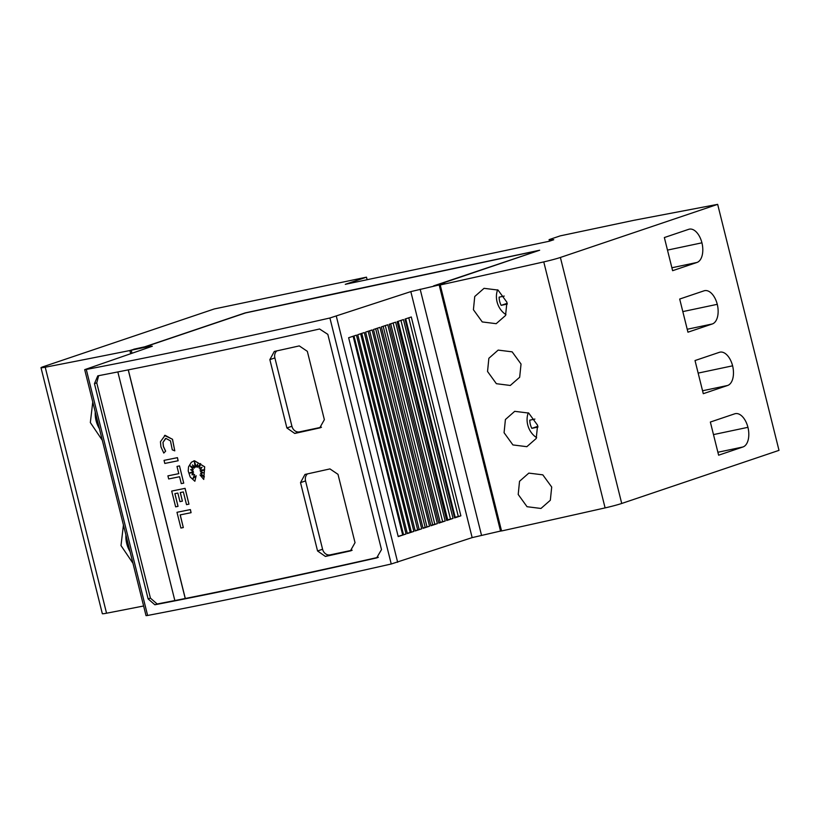 <?xml version="1.0" encoding="UTF-8"?>
<svg xmlns="http://www.w3.org/2000/svg" width="820" height="820" viewBox="0 0 820 820"><rect width="100%" height="100%" fill="white"/><g stroke="black" fill="none" stroke-linecap="round" stroke-linejoin="round"><path stroke-width="1.23" d="M442.872 284.079L410.82 291.612L329.906 317.996A705.303 38.284 166 0 1 199.649 346.583A705.303 38.284 166 0 1 86.284 369.461L84.696 369.646L146.032 615.646L147.62 615.461A705.303 38.284 -14 0 0 260.986 592.583A705.303 38.284 -14 0 0 391.242 563.996L472.156 537.612L501.573 530.817M201.689 354.783A705.303 38.284 -14 0 0 319.574 328.994L327.826 334.355L381.495 549.605L376.646 557.918A705.303 38.284 166 0 1 258.772 583.707A705.303 38.284 166 0 1 154.867 604.77L148.123 598.907L94.454 383.647L97.785 375.847A705.303 38.284 -14 0 0 201.689 354.783M117.844 371.942L174.845 600.558A705.303 38.284 166 0 1 157.163 603.991L150.429 598.128L96.76 382.878L98.636 375.683M269.852 359.621L274.3 351.442A705.303 38.284 -14 0 0 299.279 345.907L307.326 351.329L324.361 419.666L319.728 427.917A705.303 38.284 166 0 1 294.739 433.442L286.887 427.958L269.852 359.621L274.885 357.93A7.052 5.863 71.3 0 1 276.832 350.888M300.52 482.621L304.968 474.442A705.303 38.284 -14 0 0 329.947 468.917L337.994 474.329L355.029 542.666L350.396 550.917A705.303 38.284 166 0 1 325.407 556.442L317.555 550.958L300.52 482.621L305.553 480.93A7.052 5.863 71.3 0 1 307.5 473.888M378.338 557.282A705.303 38.284 166 0 1 261.078 582.928A705.303 38.284 166 0 1 185.299 598.477L185.228 598.508A705.303 38.284 166 0 1 174.845 600.558M165.548 438.485L163.026 442.38L163.426 446.377L165.64 451.174L163.795 453.06L160.946 446.89L160.443 441.734L165.117 435.317L172.446 439.305L174.783 450.846L172.272 449.831L170.468 440.883L165.886 438.392L162.954 442.41L163.344 446.408L165.558 451.195M164.502 435.481L172.518 439.274L174.783 450.846M194.412 460.779L204.59 466.805L203.739 479.433L200.018 474.934L204.405 476.871L200.541 473.335A705.303 38.284 -14 0 0 203.227 472.781L200.357 471.51L204.662 469.757L199.998 470.085L202.017 467.277L199.301 468.384L200.613 463.556L197.876 467.369L197.589 464.181L196.451 467.082L194.401 461.65L195.139 467.349L192.454 464.878L194.237 468.117L190.014 465.739L193.294 469.614L190.619 469.686L193.335 471.459L189.553 472.996L193.499 472.904L191.982 474.77L194.535 474.606L192.956 478.695L196.134 475.733L194.863 481.258L190.209 476.984L188.21 471.018L188.528 466.898L191.357 462.254L194.412 460.779M193.633 460.994L194.483 460.758L204.672 466.785L203.739 479.433M551.706 487.039L550.333 500.261L540.964 508.461L527.045 506.709L518.209 494.48L519.531 481.289L528.828 473.109L542.809 474.841L551.706 487.039M537.602 425.262L536.218 438.485L526.85 446.685L512.92 444.932L504.074 432.714L505.407 419.522L514.704 411.332L528.695 413.065L537.602 425.262M521.038 364.039L519.665 377.261L510.296 385.461L496.377 383.698L487.541 371.481L488.863 358.289L498.16 350.099L512.141 351.841L521.038 364.039M506.934 302.262L505.55 315.485L496.182 323.685L482.252 321.932L473.417 309.714L474.739 296.512L484.036 288.332L498.027 290.065L506.934 302.262M717.664 204.354L560.388 257.459A14.104 0.769 166 0 1 543.762 261.898A1622.185 88.058 166 0 1 440.268 284.95L440.606 286.323A1622.185 88.058 166 0 1 440.555 286.334L501.204 529.597A1622.185 88.058 -14 0 0 501.266 529.587L501.604 530.96A1622.185 88.058 -14 0 0 605.098 507.898A14.104 0.769 -14 0 0 621.724 503.47L779 450.354L717.664 204.354L633.798 220.324L560.245 235.863L549.092 239.635L553.756 239.727L549.297 241.234L345.292 284.325L366.478 277.17L367.114 279.722M664.354 237.544L688.697 229.323A17.281 9.563 -101.9 0 1 689.302 229.159A17.281 9.563 -101.9 0 1 701.941 242.822A17.281 9.563 -101.9 0 1 696.959 262.462L672.615 270.692L664.354 237.544M667.48 250.1L701.941 242.822M679.688 299.044L704.031 290.823A17.281 9.563 -101.9 0 1 704.636 290.659A17.281 9.563 -101.9 0 1 717.274 304.322A17.281 9.563 -101.9 0 1 712.293 323.972L687.949 332.192L679.688 299.044M682.814 311.6L717.274 304.322M695.022 360.544L719.365 352.323A17.281 9.563 -101.9 0 1 719.97 352.159A17.281 9.563 -101.9 0 1 732.608 365.822A17.281 9.563 -101.9 0 1 727.627 385.472L703.283 393.692L695.022 360.544M698.148 373.1L732.608 365.822M710.356 422.044L734.699 413.823A17.281 9.563 -101.9 0 1 735.304 413.659A17.281 9.563 -101.9 0 1 747.942 427.322A17.281 9.563 -101.9 0 1 742.961 446.972L718.617 455.192L710.356 422.044M713.482 434.6L747.942 427.322M133.721 349.381L129.898 350.519A1622.185 88.058 166 0 1 45.223 367.216A14.104 0.769 166 0 1 41 367.708A14.104 0.769 166 0 1 43.194 366.724L214.297 308.945L366.478 277.17M99.425 428.716A24.682 20.51 71.3 0 1 95.253 411.999M507.293 304.056L501.163 305.358A15.518 12.894 71.3 0 1 499.113 297.158L504.228 296.071M507.17 303.328L501.163 305.358M497.607 289.819A18.686 15.529 -108.7 0 0 505.96 314.613M130.093 551.716A24.682 20.51 71.3 0 1 125.921 535.009M537.961 427.056L531.832 428.358A15.518 12.894 71.3 0 1 529.781 420.158L534.896 419.082M537.838 426.328L531.832 428.358M528.275 412.819A18.686 15.529 -108.7 0 0 536.628 437.624M102.305 440.279L90.333 422.556L92.762 402.015M132.973 563.278L121.001 545.566L123.43 525.015M41 367.708L102.336 613.708A14.104 0.769 -14 0 0 106.549 613.216A1622.185 88.058 -14 0 0 143.623 605.99M129.898 350.519L130.688 353.686M180.236 514.878L183.311 527.557A705.303 38.284 166 0 1 180.912 528.039L176.987 512.305A705.303 38.284 -14 0 0 190.322 509.609L191.08 512.684A705.303 38.284 166 0 1 180.154 514.898L183.311 527.557M176.987 512.305L177.069 512.274A705.303 38.284 -14 0 0 190.394 509.579L191.08 512.684M196.134 475.733L194.863 481.258M190.722 469.675L193.407 471.428L189.625 472.966L193.571 472.873L192.054 474.749L194.607 474.585L193.059 478.593M190.199 465.842L193.294 469.614M192.638 465.042L194.237 468.117M194.524 461.967L195.139 467.349M197.599 464.315L196.451 467.082M200.572 463.679L197.876 467.369M202.017 467.277L199.301 468.384M200.541 473.335L200.613 473.314A705.303 38.284 -14 0 0 203.216 472.771M200.018 474.934L204.293 476.768M165.64 451.174L163.795 453.06M164.81 463.443L164.041 460.368A705.303 38.284 -14 0 0 177.366 457.673L178.135 460.748A705.303 38.284 166 0 1 164.81 463.443M178.135 460.748L177.448 457.652A705.303 38.284 -14 0 1 164.113 460.348L164.041 460.368M176.997 466.426L177.069 466.395A705.303 38.284 -14 0 0 179.498 465.904L183.721 483.134A705.303 38.284 166 0 1 181.281 483.626L179.57 476.738A705.303 38.284 166 0 1 168.674 478.941L167.905 475.866A705.303 38.284 -14 0 0 178.801 473.663L176.997 466.426A705.303 38.284 -14 0 0 179.426 465.924M167.905 475.866L167.977 475.846A705.303 38.284 -14 0 0 178.801 473.652M179.498 465.904L183.721 483.134M175.634 506.842L171.698 491.067A705.303 38.284 -14 0 0 185.023 488.371L188.959 504.146A705.303 38.284 166 0 1 186.529 504.648L183.362 491.949A705.303 38.284 166 0 1 180.256 492.574L182.399 501.143A705.303 38.284 166 0 1 179.98 501.635L177.848 493.066A705.303 38.284 166 0 1 174.865 493.66L178.032 506.36A705.303 38.284 166 0 1 175.634 506.842M188.959 504.146L185.095 488.351A705.303 38.284 -14 0 1 171.769 491.047L171.698 491.067M174.937 493.65L178.032 506.36M180.338 492.553L182.399 501.143M128.299 369.871L185.299 598.477M321.491 427.21L299.372 431.884A7.052 5.863 71.3 0 1 291.92 426.256L274.885 357.93M352.159 550.21L330.04 554.884A7.052 5.863 71.3 0 1 322.588 549.256L305.553 480.93M128.227 369.881L185.228 598.508M460.871 515.831L454.577 517.922L404.998 319.072L411.291 316.981L460.871 515.831L454.454 517.451M453.04 518.424L446.705 520.526L397.126 321.676L403.46 319.574L453.04 518.424L446.592 520.085M445.209 521.018L438.823 523.129L389.244 324.279L395.63 322.168L445.209 521.018L438.731 522.73M437.367 523.611L430.951 525.743L381.372 326.893L387.788 324.761L437.367 523.611L430.859 525.374M429.536 526.214L423.079 528.346L373.5 329.496L379.957 327.354L429.536 526.214L422.997 528.018M421.705 528.808L415.207 530.96L365.628 332.1L372.126 329.947L421.705 528.808L415.135 530.663M413.874 531.401L407.335 533.564L357.756 334.714L364.295 332.541L413.874 531.401L407.273 533.297M406.043 533.994L398.212 536.587L348.633 337.737L356.464 335.134L406.043 533.994L398.151 536.362M383.186 326.288L432.673 524.769M375.673 328.779L425.17 527.291M368.159 331.27L417.667 529.812M360.646 333.75L410.164 532.334M353.143 336.241L402.661 534.845M405.715 318.826L455.172 517.205M398.202 321.317L447.669 519.726M390.699 323.808L440.176 522.248M84.696 369.646L152.335 346.224L150.183 346.224L150.347 346.911M439.223 285.165L500.559 531.165M442.831 283.945L433.585 285.893L537.817 250.848M537.787 250.715L245.59 312.912L145.109 346.839L131.231 350.232L131.979 353.246M131.231 350.232L150.183 346.224M347.116 291.069L539.673 250.223L435.881 285.411M133.691 349.248L144.699 346.829L245.18 312.902L347.096 290.997M436.076 285.37L444.727 283.454L440.268 284.95M549.092 239.635L549.472 241.172M329.906 317.996L391.242 563.996M157.163 603.991L154.867 604.77M671.887 267.761L696.959 262.462M687.221 329.261L712.293 323.972M702.555 390.761L727.627 385.472M717.889 452.261L742.961 446.972M560.388 257.459L621.724 503.47M45.223 367.216L106.549 613.216M543.762 261.898L605.098 507.898M320.907 427.517L319.728 427.917M299.372 431.884L294.739 433.442M291.92 426.256L286.887 427.958M351.575 550.517L350.396 550.917M330.04 554.884L325.407 556.442M322.588 549.256L317.555 550.958M377.917 557.487L376.646 557.918M96.76 382.878L94.454 383.647M150.429 598.128L148.123 598.907M385.287 325.591L434.825 524.287M377.456 328.184L426.994 526.881M369.625 330.778L419.163 529.474M361.794 333.381L411.332 532.067M353.963 335.974L403.501 534.66M408.78 317.811L458.318 516.508M400.949 320.405L450.487 519.101M393.118 322.998L442.656 521.694M410.82 291.612L472.156 537.612M336.333 316.284L397.659 562.284M86.284 369.461L147.62 615.461M420.158 289.193L481.494 535.193"/></g></svg>
